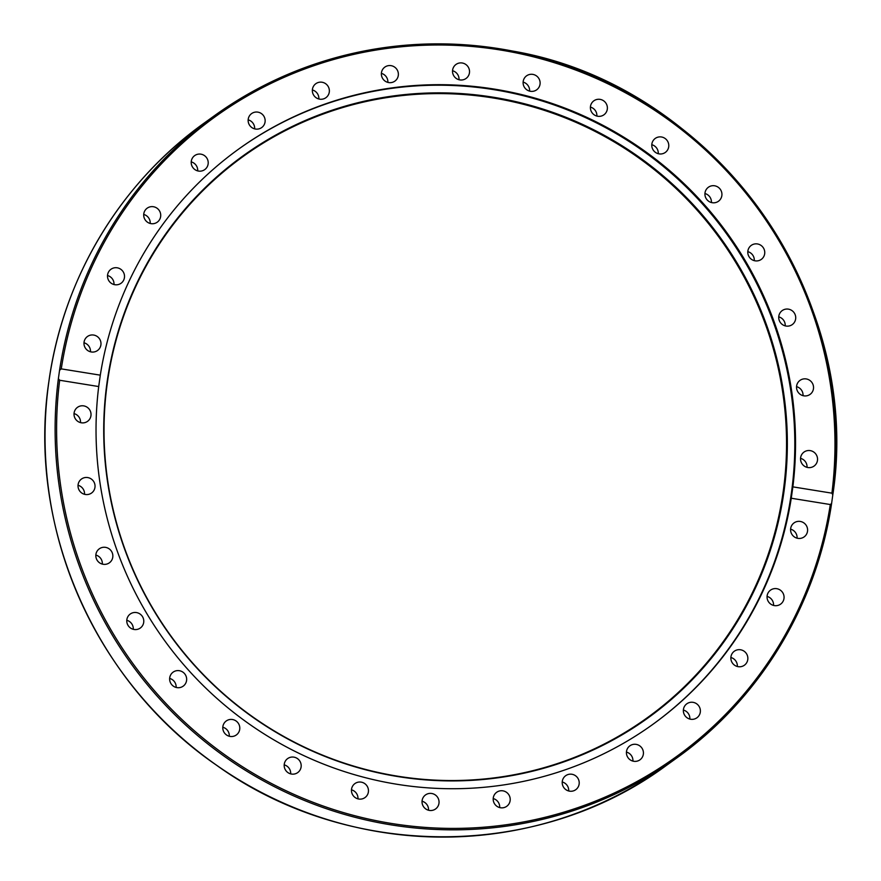 <?xml version="1.0" encoding="UTF-8"?>
<svg xmlns="http://www.w3.org/2000/svg" width="881" height="881" viewBox="0 0 881 881"><rect width="100%" height="100%" fill="white"/><g stroke="black" fill="none" stroke-linecap="round" stroke-linejoin="round"><path stroke-width="1.32" d="M100.302 375.163L98.705 386.55L59.655 380.251L58.366 378.72L59.556 370.284L61.263 368.875L100.302 375.163A354.426 347.312 -125.7 0 1 238.861 148.944A354.426 347.312 -125.7 0 1 494.626 89.146A354.426 347.312 -125.7 0 1 792.867 486.863L831.917 493.162L832.787 494.99L831.576 503.657C816.511 605.346 759.433 699.04 676.586 758.101A395.679 387.739 54.3 0 0 831.532 503.866M493.272 97.218A346.387 339.427 -125.7 0 1 784.002 491.466A346.387 339.427 -125.7 0 1 397.794 776.557A346.387 339.427 -125.7 0 1 107.064 382.299A346.387 339.427 -125.7 0 1 493.272 97.218M492.942 97.945A345.815 338.877 -125.7 0 1 783.198 491.565A345.815 338.877 -125.7 0 1 397.617 776.183A345.815 338.877 -125.7 0 1 107.372 382.563A345.815 338.877 -125.7 0 1 492.942 97.945M238.498 149.208A354.426 347.312 -125.7 0 1 493.911 89.664A354.426 347.312 -125.7 0 1 784.189 357.697A354.426 347.312 -125.7 0 1 652.347 724.722M831.598 503.425L830.309 504.538L791.259 498.239A354.426 347.312 -125.7 0 1 652.711 724.457A354.426 347.312 -125.7 0 1 396.935 784.266A354.426 347.312 -125.7 0 1 98.705 386.55M791.259 498.239L792.867 486.863M452.603 70.095A8.623 8.447 -125.7 0 1 465.399 64.192A8.623 8.447 -125.7 0 1 466.06 78.453A8.623 8.447 -125.7 0 1 452.603 70.095M459.023 79.742A8.623 8.447 54.3 0 0 452.537 70.722M381.374 74.422A8.623 8.447 -125.7 0 1 393.499 66.438A8.623 8.447 -125.7 0 1 394.908 81.107A8.623 8.447 -125.7 0 1 381.374 74.422M387.86 82.396A8.623 8.447 54.3 0 0 381.374 73.376M312.612 92.681A8.623 8.447 -125.7 0 1 315.827 83.695A8.623 8.447 -125.7 0 1 329.098 88.717A8.623 8.447 -125.7 0 1 325.893 97.703A8.623 8.447 -125.7 0 1 312.612 92.681M318.845 98.98A8.623 8.447 54.3 0 0 312.37 89.961M248.982 124.155A8.623 8.447 -125.7 0 1 251.614 113.583A8.623 8.447 -125.7 0 1 264.311 117.019A8.623 8.447 -125.7 0 1 261.679 127.58A8.623 8.447 -125.7 0 1 248.982 124.155M254.642 128.868A8.623 8.447 54.3 0 0 248.156 119.849M192.906 167.632A8.623 8.447 -125.7 0 1 194.668 155.618A8.623 8.447 -125.7 0 1 206.506 157.6A8.623 8.447 -125.7 0 1 204.733 169.615A8.623 8.447 -125.7 0 1 192.906 167.632M197.696 170.903A8.623 8.447 54.3 0 0 191.21 161.884M146.543 221.461A8.623 8.447 -125.7 0 1 147.182 208.18A8.623 8.447 -125.7 0 1 157.886 208.907A8.623 8.447 -125.7 0 1 157.247 222.188A8.623 8.447 -125.7 0 1 146.543 221.461M150.211 223.466A8.623 8.447 54.3 0 0 143.724 214.446M111.689 283.55A8.623 8.447 -125.7 0 1 110.973 269.256A8.623 8.447 -125.7 0 1 120.334 268.969A8.623 8.447 -125.7 0 1 121.049 283.264A8.623 8.447 -125.7 0 1 111.689 283.55M114.001 284.541A8.623 8.447 54.3 0 0 107.526 275.533M89.675 351.541A8.623 8.447 -125.7 0 1 87.45 336.509A8.623 8.447 -125.7 0 1 100.897 342.401A8.623 8.447 -125.7 0 1 89.675 351.541M90.468 351.794A8.623 8.447 54.3 0 0 83.992 342.775M81.338 422.792A8.623 8.447 -125.7 0 1 77.495 407.33A8.623 8.447 -125.7 0 1 90.776 412.407A8.623 8.447 -125.7 0 1 81.338 422.792M87.01 494.582A8.623 8.447 -125.7 0 1 81.493 479.022A8.623 8.447 -125.7 0 1 94.542 483.284A8.623 8.447 -125.7 0 1 87.01 494.582M106.469 564.148A8.623 8.447 -125.7 0 1 99.311 548.808A8.623 8.447 -125.7 0 1 112.03 552.288A8.623 8.447 -125.7 0 1 106.469 564.148M138.967 628.814A8.623 8.447 -125.7 0 1 130.245 614.024A8.623 8.447 -125.7 0 1 142.568 616.755A8.623 8.447 -125.7 0 1 138.967 628.814M183.259 686.101A8.623 8.447 -125.7 0 1 171.31 684.13A8.623 8.447 -125.7 0 1 173.105 672.159A8.623 8.447 -125.7 0 1 184.977 674.174A8.623 8.447 -125.7 0 1 183.259 686.101M237.639 733.796A8.623 8.447 -125.7 0 1 224.996 733.609A8.623 8.447 -125.7 0 1 226.263 720.966A8.623 8.447 -125.7 0 1 237.639 733.796M300.014 770.082A8.623 8.447 -125.7 0 1 286.975 771.833A8.623 8.447 -125.7 0 1 287.658 758.585A8.623 8.447 -125.7 0 1 300.014 770.082M367.994 793.55A8.623 8.447 -125.7 0 1 354.9 797.36A8.623 8.447 -125.7 0 1 354.933 783.572A8.623 8.447 -125.7 0 1 367.994 793.55M438.969 803.307A8.623 8.447 -125.7 0 1 426.173 809.221A8.623 8.447 -125.7 0 1 425.501 794.948A8.623 8.447 -125.7 0 1 438.969 803.307M510.198 798.979A8.623 8.447 -125.7 0 1 498.073 806.974A8.623 8.447 -125.7 0 1 496.664 792.294A8.623 8.447 -125.7 0 1 510.198 798.979M499.692 807.58A8.623 8.447 54.3 0 0 493.206 798.56M578.949 780.731A8.623 8.447 -125.7 0 1 575.745 789.706A8.623 8.447 -125.7 0 1 562.474 784.685A8.623 8.447 -125.7 0 1 565.679 775.709A8.623 8.447 -125.7 0 1 578.949 780.731M568.708 790.995A8.623 8.447 54.3 0 0 562.221 781.976M642.59 749.257A8.623 8.447 -125.7 0 1 639.958 759.829A8.623 8.447 -125.7 0 1 627.261 756.394A8.623 8.447 -125.7 0 1 629.893 745.822A8.623 8.447 -125.7 0 1 642.59 749.257M632.921 761.107A8.623 8.447 54.3 0 0 626.435 752.088M698.666 705.769A8.623 8.447 -125.7 0 1 696.904 717.795A8.623 8.447 -125.7 0 1 685.066 715.812A8.623 8.447 -125.7 0 1 686.839 703.787A8.623 8.447 -125.7 0 1 698.666 705.769M689.856 719.072A8.623 8.447 54.3 0 0 683.381 710.053M745.029 651.951A8.623 8.447 -125.7 0 1 744.39 665.221A8.623 8.447 -125.7 0 1 733.686 664.494A8.623 8.447 -125.7 0 1 734.325 651.224A8.623 8.447 -125.7 0 1 745.029 651.951M737.342 666.51A8.623 8.447 54.3 0 0 730.867 657.49M779.883 589.852A8.623 8.447 -125.7 0 1 780.599 604.146A8.623 8.447 -125.7 0 1 771.238 604.432A8.623 8.447 -125.7 0 1 770.523 590.138A8.623 8.447 -125.7 0 1 779.883 589.852M773.551 605.423A8.623 8.447 54.3 0 0 767.065 596.415M801.897 521.871A8.623 8.447 -125.7 0 1 804.122 536.903A8.623 8.447 -125.7 0 1 790.675 531.001A8.623 8.447 -125.7 0 1 801.897 521.871M797.085 538.181A8.623 8.447 54.3 0 0 790.598 529.162M810.234 450.62A8.623 8.447 -125.7 0 1 814.077 466.071A8.623 8.447 -125.7 0 1 800.796 461.005A8.623 8.447 -125.7 0 1 810.234 450.62M807.04 467.348A8.623 8.447 54.3 0 0 800.554 458.34M804.562 378.83A8.623 8.447 -125.7 0 1 810.068 394.391A8.623 8.447 -125.7 0 1 797.03 390.118A8.623 8.447 -125.7 0 1 804.562 378.83M803.032 395.668A8.623 8.447 54.3 0 0 796.545 386.649M785.103 309.264A8.623 8.447 -125.7 0 1 792.261 324.593A8.623 8.447 -125.7 0 1 779.542 321.113A8.623 8.447 -125.7 0 1 785.103 309.264M785.213 325.871A8.623 8.447 54.3 0 0 778.738 316.863M752.605 244.599A8.623 8.447 -125.7 0 1 761.327 259.377A8.623 8.447 -125.7 0 1 749.004 256.646A8.623 8.447 -125.7 0 1 752.605 244.599M754.29 260.666A8.623 8.447 54.3 0 0 747.804 251.647M708.313 187.312A8.623 8.447 -125.7 0 1 708.39 187.246A8.623 8.447 -125.7 0 1 720.262 189.272A8.623 8.447 -125.7 0 1 718.544 201.187A8.623 8.447 -125.7 0 1 718.467 201.253A8.623 8.447 -125.7 0 1 706.595 199.227A8.623 8.447 -125.7 0 1 708.313 187.312M711.419 202.531A8.623 8.447 54.3 0 0 704.932 193.523M653.933 139.605A8.623 8.447 -125.7 0 1 666.576 139.804A8.623 8.447 -125.7 0 1 665.309 152.435A8.623 8.447 -125.7 0 1 653.933 139.605M658.272 153.723A8.623 8.447 54.3 0 0 651.786 144.704M591.558 103.33A8.623 8.447 -125.7 0 1 604.586 101.579A8.623 8.447 -125.7 0 1 603.914 114.816A8.623 8.447 -125.7 0 1 591.558 103.33M596.878 116.094A8.623 8.447 54.3 0 0 590.391 107.086M523.578 79.852A8.623 8.447 -125.7 0 1 536.672 76.052A8.623 8.447 -125.7 0 1 536.639 89.84A8.623 8.447 -125.7 0 1 523.578 79.852M529.602 91.117A8.623 8.447 54.3 0 0 523.116 82.109M428.529 810.234A8.623 8.447 54.3 0 0 422.054 801.214M357.961 798.847A8.623 8.447 54.3 0 0 351.475 789.839M290.675 773.87A8.623 8.447 54.3 0 0 284.2 764.851M229.28 736.252A8.623 8.447 54.3 0 0 222.805 727.232M176.134 687.433A8.623 8.447 54.3 0 0 169.648 678.425M133.273 629.309A8.623 8.447 54.3 0 0 126.787 620.29M102.339 564.093A8.623 8.447 54.3 0 0 95.853 555.074M84.521 494.307A8.623 8.447 54.3 0 0 78.046 485.288M80.523 422.616A8.623 8.447 54.3 0 0 74.037 413.596M832.853 494.428A395.679 387.739 54.3 0 0 643.901 102.229A395.679 387.739 54.3 0 0 214.568 115.609C272.868 74.136 337.864 50.569 409.566 44.909C444.134 42.376 478.515 44.424 512.72 51.076C712.916 85.127 863.6 293.946 832.831 494.693L832.787 494.99M204.491 122.855C120.4 182.774 62.925 278.385 48.84 381.77C26.904 526.563 94.708 681.685 216.407 765.126C348.579 860.572 537.839 860.671 666.499 765.347A395.679 387.739 -125.7 0 1 235.106 777.449A395.679 387.739 -125.7 0 1 48.862 381.748A395.679 387.739 -125.7 0 1 204.491 122.855L214.568 115.609A395.679 387.739 54.3 0 0 59.556 370.284M61.263 368.875A394.38 386.462 -125.7 0 1 500.144 49.964A394.38 386.462 -125.7 0 1 831.917 493.162M58.366 378.72A395.679 387.739 54.3 0 0 247.01 771.327A395.679 387.739 54.3 0 0 676.586 758.101L666.499 765.347M830.309 504.538A394.38 386.462 -125.7 0 1 391.428 823.449A394.38 386.462 -125.7 0 1 59.655 380.251"/></g></svg>
